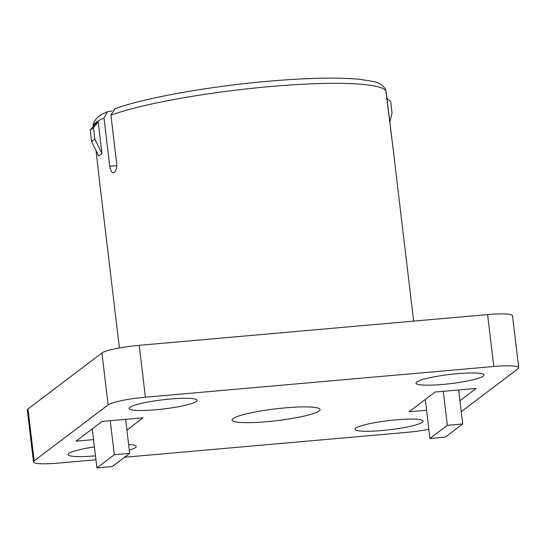 <?xml version="1.0" encoding="UTF-8"?>
<svg xmlns="http://www.w3.org/2000/svg" width="546" height="546" viewBox="0 0 546 546"><rect width="100%" height="100%" fill="white"/><g stroke="black" fill="none" stroke-linecap="round" stroke-linejoin="round"><path stroke-width="0.82" d="M111.998 110.954L107.528 111.691L103.986 117.956L109.746 166.223C110.463 170.905 111.855 173.041 113.916 172.632C116.025 171.369 116.946 168.304 116.68 163.431L110.927 115.165L114.96 108.736C144.328 97.911 209.248 86.357 268.298 81.245C307.207 77.887 337.66 77.239 359.664 79.306L372.386 81.327C377.771 82.255 381.941 84.555 384.916 88.234L385.885 90.902L393.018 148.075L413.65 321.109M99.775 183.333L96.021 150.566M170.154 399.037A34.282 4.593 173.2 0 0 129.047 408.449A34.282 4.593 173.2 0 0 156.019 409.739A34.282 4.593 173.2 0 0 197.126 400.327A34.282 4.593 173.2 0 0 170.154 399.037M94.403 446.908A34.282 4.593 173.2 0 0 68.141 454.559A34.282 4.593 173.2 0 0 95.106 455.855A34.282 4.593 173.2 0 0 95.461 455.821M396.171 419.833A34.282 4.593 173.2 0 0 355.064 429.245A34.282 4.593 173.2 0 0 382.036 430.535A34.282 4.593 173.2 0 0 423.143 421.123A34.282 4.593 173.2 0 0 396.171 419.833M457.077 373.723A34.282 4.593 173.2 0 0 415.97 383.135A34.282 4.593 173.2 0 0 442.942 384.425A34.282 4.593 173.2 0 0 484.049 375.013A34.282 4.593 173.2 0 0 457.077 373.723M266.96 421.703A44.301 5.938 -6.8 0 1 232.105 420.031A44.301 5.938 -6.8 0 1 285.23 407.869A44.301 5.938 -6.8 0 1 320.086 409.541A44.301 5.938 -6.8 0 1 266.96 421.703M393.004 148.007L386.302 93.045M27.982 408.968L34.173 460.865A31.648 4.238 173.2 0 0 33.49 461.902L27.3 409.998A31.648 4.238 -6.8 0 1 27.982 408.968L101.938 352.975A31.648 4.238 -6.8 0 1 139.21 345.325L145.393 397.222L493.802 366.482L487.612 314.578A31.648 4.238 -6.8 0 1 512.51 315.772L518.7 367.676A31.648 4.238 173.2 0 0 493.802 366.482M145.393 397.222A31.648 4.238 173.2 0 0 108.128 404.873L101.938 352.975M34.173 460.865L108.128 404.873M33.49 461.902A31.648 4.238 173.2 0 0 58.388 463.097L95.939 459.78M428.842 429.306A31.648 4.238 173.2 0 1 406.79 432.35L124.515 457.261M518.7 367.676A31.648 4.238 173.2 0 1 518.018 368.707L461.247 411.691M129.293 450.122A34.282 4.593 173.2 0 0 136.22 446.444A34.282 4.593 173.2 0 0 128.617 444.492M459.937 400.689L476.16 388.404L435.169 392.021L409.063 411.786L426.569 410.237M93.53 439.626L76.031 441.168L102.136 421.41L143.12 417.792L126.897 430.071M458.701 390.308L459.241 389.899M424.747 399.911L425.334 399.856M113.438 172.748L113.916 172.632M93.154 126.535L93.202 124.188C94.963 119.212 98.58 115.602 104.04 113.343L107.528 111.684M90.233 130.194L91.591 141.612L98.689 155.972L101.952 153.501L98.178 121.854L94.915 124.324L90.233 130.194L93.496 127.723L94.854 139.141L101.952 153.501M139.21 345.325L487.612 314.578M386.943 98.43L390.663 101.501L392.028 112.92L389.81 122.461M91.591 141.612L94.854 139.141M98.178 121.854L93.496 127.723M462.715 423.969L447.338 425.327L429.941 438.499L445.311 437.141L462.715 423.969L458.654 389.946M447.338 425.327L443.284 391.305M429.941 438.499L425.286 399.501M126.201 419.28L125.662 419.69M92.294 429.245L91.714 429.293M96.901 467.881L114.305 454.709L129.675 453.351L112.271 466.53L96.901 467.881L92.254 428.89M114.305 454.709L110.251 420.693M129.675 453.351L125.621 419.335M385.885 90.902A147.679 19.786 173.2 0 0 270.161 86.561A147.679 19.786 173.2 0 0 110.927 115.165M103.986 117.956A147.679 19.786 173.2 0 0 93.113 126.194M116.783 165.602L109.746 166.223M119.397 347.945L99.734 183.046"/></g></svg>
